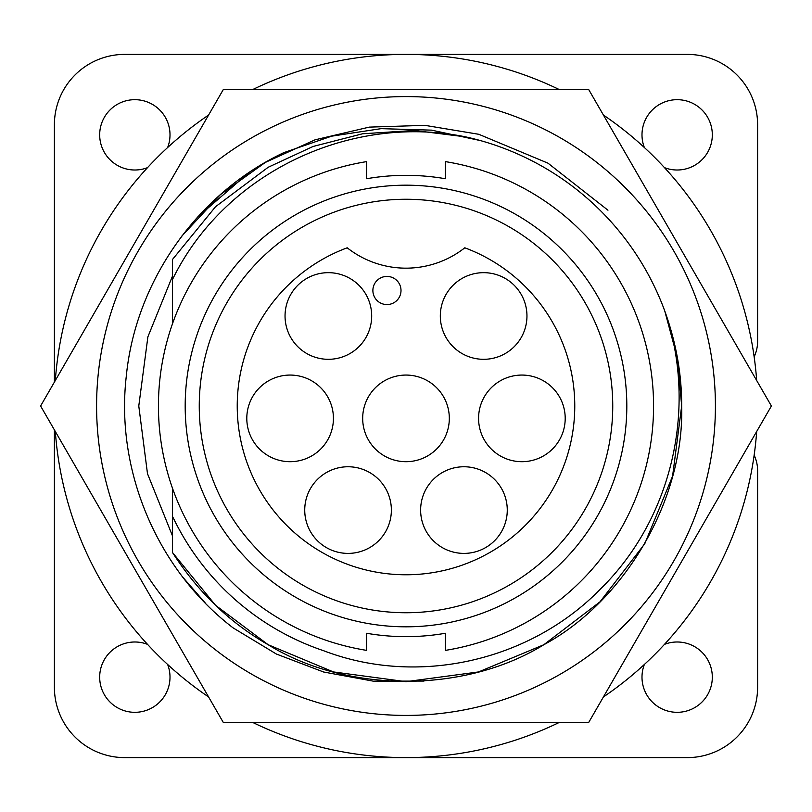 <?xml version="1.0" encoding="UTF-8"?>
<svg xmlns="http://www.w3.org/2000/svg" width="812" height="812" viewBox="0 0 812 812"><rect width="100%" height="100%" fill="white"/><g stroke="black" fill="none" stroke-linecap="round" stroke-linejoin="round"><path stroke-width="1.22" d="M172.53 536.001L147.49 473.68L138.781 406L147.885 336.838L172.53 275.999L147.885 336.838L138.781 406L147.49 473.68L172.53 536.001M96.587 406A309.413 309.413 0 0 1 406 96.587A309.413 309.413 0 0 1 715.413 406A309.413 309.413 0 0 1 406 715.413A309.413 309.413 0 0 1 96.587 406M771.4 406L588.7 89.553L223.3 89.553L40.6 406L223.3 722.447L588.7 722.447L771.4 406M282.251 153.397L265.625 162.248M248.756 172.773L197.661 217.017M423.976 681.075L373.317 681.166L323.673 672.021L276.405 654.046L233.166 627.92C157.264 569.821 115.416 470.94 126.256 376.565C135.421 281.328 197.458 193.357 283.753 152.666L331.6 136.183L381.122 128.651L431.507 130.143L480.481 140.598M205.609 603.397L183.025 577.474M181.837 236.079L220.326 194.707L265.362 162.4L315.076 139.816L369.287 127.119L424.93 125.352L478.806 134.295L547.978 163.171L607.955 210.206M167.637 664.47A35.16 35.16 0 0 1 134.843 712.317A35.16 35.16 0 0 1 99.683 677.157A35.16 35.16 0 0 1 147.53 644.363M644.363 147.53A35.16 35.16 0 0 1 677.157 99.683A35.16 35.16 0 0 1 712.317 134.843A35.16 35.16 0 0 1 664.47 167.637M147.53 167.637A35.16 35.16 0 0 1 99.683 134.843A35.16 35.16 0 0 1 134.843 99.683A35.16 35.16 0 0 1 167.637 147.53M664.47 644.363A35.16 35.16 0 0 1 712.317 677.157A35.16 35.16 0 0 1 677.157 712.317A35.16 35.16 0 0 1 644.363 664.47M55.317 380.503A351.606 351.606 0 0 1 208.582 115.05M252.735 89.553A351.606 351.606 0 0 1 559.265 89.553M603.417 115.05A351.606 351.606 0 0 1 756.682 380.503M445.382 178.731A230.659 230.659 0 0 0 366.618 178.731A230.659 230.659 0 0 1 445.382 178.731L445.382 161.618A247.528 247.528 0 0 1 445.382 650.382L445.382 633.269A230.659 230.659 0 0 1 366.618 633.269A230.659 230.659 0 0 0 445.382 633.269M199.255 406A206.745 206.745 0 0 0 406 612.745A206.745 206.745 0 0 0 612.745 406A206.745 206.745 0 0 0 406 199.255A206.745 206.745 0 0 0 199.255 406M406 626.813A220.813 220.813 0 0 1 185.187 406A220.813 220.813 0 0 1 406 185.187A220.813 220.813 0 0 1 626.813 406A220.813 220.813 0 0 1 406 626.813M464.799 247.802A168.774 168.774 0 0 1 406 574.774A168.774 168.774 0 0 1 347.201 247.802A95.075 95.075 0 0 0 464.799 247.802M507.267 510.078A43.32 43.32 0 0 1 463.946 553.398A43.32 43.32 0 0 1 420.626 510.078A43.32 43.32 0 0 1 463.946 466.758A43.32 43.32 0 0 1 507.267 510.078M333.427 418.373A43.32 43.32 0 0 1 290.107 461.693A43.32 43.32 0 0 1 246.797 418.373A43.32 43.32 0 0 1 290.107 375.063A43.32 43.32 0 0 1 333.427 418.373M565.203 418.373A43.32 43.32 0 0 1 521.893 461.693A43.32 43.32 0 0 1 478.572 418.373A43.32 43.32 0 0 1 521.893 375.063A43.32 43.32 0 0 1 565.203 418.373M371.683 315.99A43.32 43.32 0 0 1 328.363 359.31A43.32 43.32 0 0 1 285.042 315.99A43.32 43.32 0 0 1 328.363 272.67A43.32 43.32 0 0 1 371.683 315.99M372.881 290.493A14.068 14.068 0 0 1 386.938 276.425A14.068 14.068 0 0 1 401.006 290.493A14.068 14.068 0 0 1 386.938 304.561A14.068 14.068 0 0 1 372.881 290.493M526.958 315.99A43.32 43.32 0 0 1 483.637 359.31A43.32 43.32 0 0 1 440.317 315.99A43.32 43.32 0 0 1 483.637 272.67A43.32 43.32 0 0 1 526.958 315.99M449.32 418.373A43.32 43.32 0 0 1 406 461.693A43.32 43.32 0 0 1 362.68 418.373A43.32 43.32 0 0 1 406 375.063A43.32 43.32 0 0 1 449.32 418.373M391.374 510.078A43.32 43.32 0 0 1 348.054 553.398A43.32 43.32 0 0 1 304.733 510.078A43.32 43.32 0 0 1 348.054 466.758A43.32 43.32 0 0 1 391.374 510.078M54.394 382.107L54.394 124.713A70.319 70.319 0 0 1 124.713 54.394L687.287 54.394A70.319 70.319 0 0 1 757.606 124.713L757.606 341.304A36.57 36.57 0 0 1 754.155 356.823M54.394 429.893L54.394 687.287A70.319 70.319 0 0 0 124.713 757.606L687.287 757.606A70.319 70.319 0 0 0 757.606 687.287L757.606 470.696A36.57 36.57 0 0 0 754.155 455.177M756.682 431.497A351.606 351.606 0 0 1 603.417 696.95M559.265 722.447A351.606 351.606 0 0 1 252.735 722.447M208.582 696.95A351.606 351.606 0 0 1 55.317 431.497M172.53 516.32L172.53 552.566L215.556 605.295L268.173 644.728L333.438 671.94L406 681.664L478.562 671.94L543.827 644.728L600.027 601.804L644.728 543.827L672.59 476.126L681.664 406L677.533 358.488L664.764 310.986A275.664 275.664 0 0 0 465.631 136.873L414.333 130.468L362.588 133.777L313.097 146.464L268.173 167.272L215.556 206.705L172.53 259.434L172.53 323.755M664.764 310.986C676.152 342.644 681.786 374.322 681.664 406C684.374 498.791 625.544 600.687 543.827 644.728C464.829 693.478 347.171 693.478 268.173 644.728C229.908 622.855 198.026 592.131 172.53 552.566L215.556 605.295L268.173 644.728L333.438 671.94L406 681.664L478.562 671.94L543.827 644.728L600.027 601.804L644.728 543.827L672.59 476.126L681.664 406L677.533 358.488L664.764 310.986C697.802 406.284 672.701 517.904 600.839 588.67C530.855 660.785 418.403 686.982 323.734 650.767A258.216 258.216 0 0 1 174.042 519.467L172.53 516.564L172.53 488.245M465.631 136.873L414.333 130.468L362.588 133.777L313.097 146.464L268.173 167.272L215.556 206.705L172.53 259.434L215.556 206.705L268.173 167.272L313.097 146.464L362.588 133.777L414.333 130.468L465.631 136.873C350.002 113.244 224.396 172.997 172.53 279.44M366.618 178.731L366.618 161.618A247.528 247.528 0 0 0 366.618 650.382L366.618 633.269"/></g></svg>

